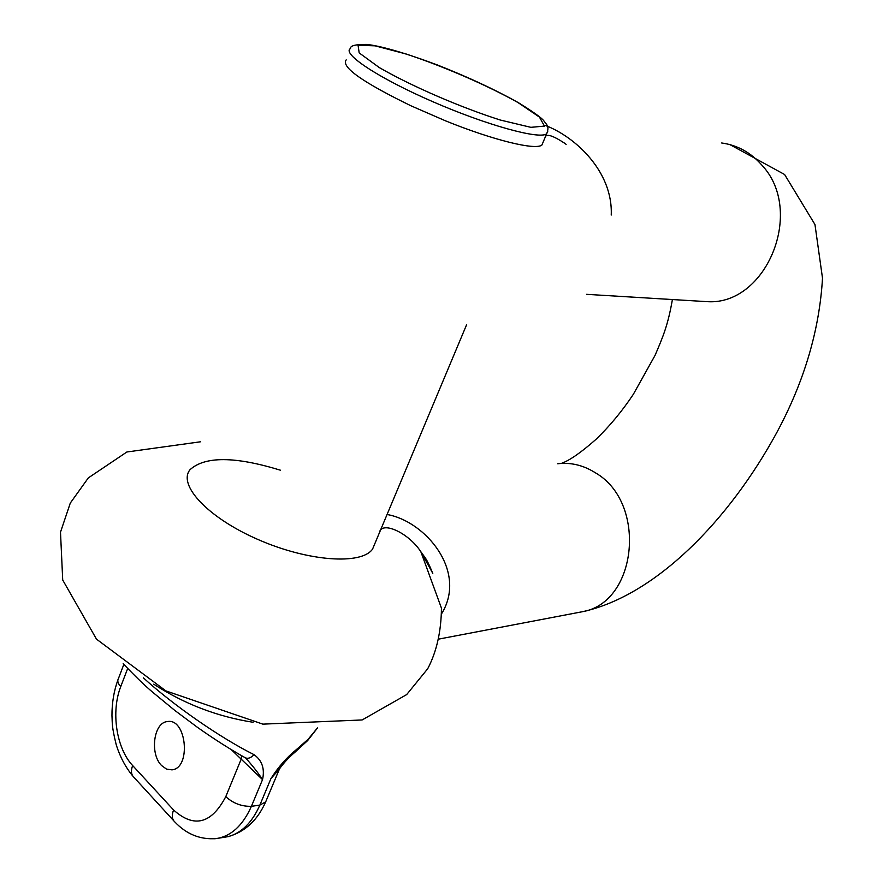 <?xml version="1.0" encoding="UTF-8"?>
<svg xmlns="http://www.w3.org/2000/svg" width="883" height="883" viewBox="0 0 883 883"><rect width="100%" height="100%" fill="white"/><g stroke="black" fill="none" stroke-linecap="round" stroke-linejoin="round"><path stroke-width="1.32" d="M161.589 765.55C149.514 753.828 153.686 722.305 167.439 721.566C186.6 717.824 191.379 768.221 171.942 769.855L166.567 769.137L161.589 765.55M143.355 677.835C173.841 705.638 220.32 737.813 254.039 754.667C262.085 760.418 264.911 768.74 262.527 779.634L231.324 749.689M279.558 768.883L270.96 778.541C278.3 767.018 286.71 757.437 296.18 749.766L308.156 739.27L317.483 727.89M127.671 668.519L120.75 686.588C110.861 711.676 116.28 748.188 132.638 765.55C130.717 770.815 131.181 774.788 134.039 777.448M174.79 821.93C171.964 819.314 171.567 815.34 173.576 809.987L132.638 765.55M245.629 757.956C252.88 766.08 258.509 773.309 262.527 779.634L251.412 806.311C242.814 825.583 231.059 836.344 216.147 838.607L214.58 838.751M241.721 755.782L241.015 759.568L225.783 796.632C233.167 803.364 241.71 806.598 251.412 806.311L259.856 805.119C252.174 822.459 241.633 832.967 228.244 836.609M254.039 754.667C250.761 758.089 247.737 759.071 244.977 757.614M296.18 749.766L294.558 752.515M279.9 768.431L270.96 778.541L259.856 805.119L265.673 801.863L279.127 769.744M544.877 125.276C574.756 136.291 613.089 171.379 611.235 215.055M387.063 514.502C425.286 521.158 467.626 571.113 441.743 613.508M280.529 470.231C235.099 456.279 204.933 456.103 190.022 469.701C177.395 485.032 208.3 518.034 258.465 539.712C308.476 561.599 361.577 565.12 372.571 549.083L466.666 324.591M432.615 573.045L420.838 551.709L441.445 608.133C441.191 631.599 436.61 651.797 427.703 668.751L406.666 694.59L362.14 719.954L262.858 724.137L165.905 690.903L96.479 639.137L62.715 580.021L60.497 532.184L70.298 503.067L88.333 477.891L126.865 451.997L200.673 441.765M432.78 573.431C429.425 565.175 426.754 559.756 424.778 557.184L420.827 551.698C408.454 532.592 381.18 520.319 379.359 532.902M564.447 143.101C552.615 135.397 546.191 133.443 545.186 137.24M346.202 59.878C340.805 66.854 362.449 82.185 411.136 105.883L445.573 120.861C493.707 140.375 535.882 150.552 541.941 144.989L546.621 133.808C539.601 139.713 486.809 125.243 432.825 101.711C378.73 78.245 341.313 53.488 350.518 48.532C350.065 45.739 355.419 44.371 366.577 44.404C375.915 45.419 395.165 49.238 437.405 64.978C468.2 77.13 495.197 89.702 518.42 102.693C532.835 111.6 541.257 117.594 543.696 120.651L546.599 124.437C548.354 126.589 548.365 129.713 546.621 133.808L547.758 131.28M225.783 796.632C211.445 823.883 194.039 828.342 173.576 809.987M253.101 722.283C217.229 716.621 184.106 703.917 153.73 684.159M265.717 801.786L266.39 800.141M118.477 678.42C117.108 680.738 117.869 683.453 120.75 686.588M517.824 102.45C486.897 85.165 443.741 66.446 405.992 53.951L375.087 45.828L358.068 45.276L359.182 52.903L379.326 67.594C411.346 86.093 460.198 107.262 500.286 120.033L530.849 127.329L544.469 126.103L539.447 117.097L517.824 102.45M721.687 142.991C737.415 145.132 750.826 152.538 761.952 165.22C805.141 211.147 766.587 304.966 707.901 301.699L699.468 301.191M577.659 612.625L582.857 611.632C637.537 602.063 647.118 502.648 595.606 472.924C583.497 465.231 570.86 462.184 557.692 463.763M168.024 721.51L167.439 721.566M173.609 820.627L134.117 777.515M118.499 678.387L123.852 664.369M132.836 776.113C125.574 767.283 120.044 756.886 116.269 744.921C111.545 725.705 112.428 723.751 111.964 715.594C111.909 703.045 113.874 691.212 117.847 680.076M174.867 821.996C186.545 834.269 200.309 839.81 216.158 838.596M216.026 838.629L228.211 836.62C245.044 831.841 257.538 820.252 265.673 801.863M244.922 757.57C229.878 749.148 214.094 739.093 197.56 727.415L174.79 710.418L153.267 692.714C144.724 685.572 134.691 675.87 123.167 663.608M317.538 727.89L307.659 740.55L295.154 752.04C288.2 757.901 282.317 764.446 277.505 771.687M277.979 771.157L279.149 769.689M700.131 301.224L586.555 294.337M729.921 144.613L784.612 174.525L814.965 224.536L822.503 278.178C819.468 329.9 804.369 381.114 777.206 431.798C729.17 520.418 655.495 595.584 582.857 611.632L439.337 638.983M561.334 463.42C569.667 460.462 581.367 452.306 596.433 438.961C610.153 425.584 622.46 410.683 633.354 394.282L655.02 355.441C663.265 336.213 667.978 324.955 672.405 299.547M566.135 144.359L564.601 143.189"/></g></svg>
